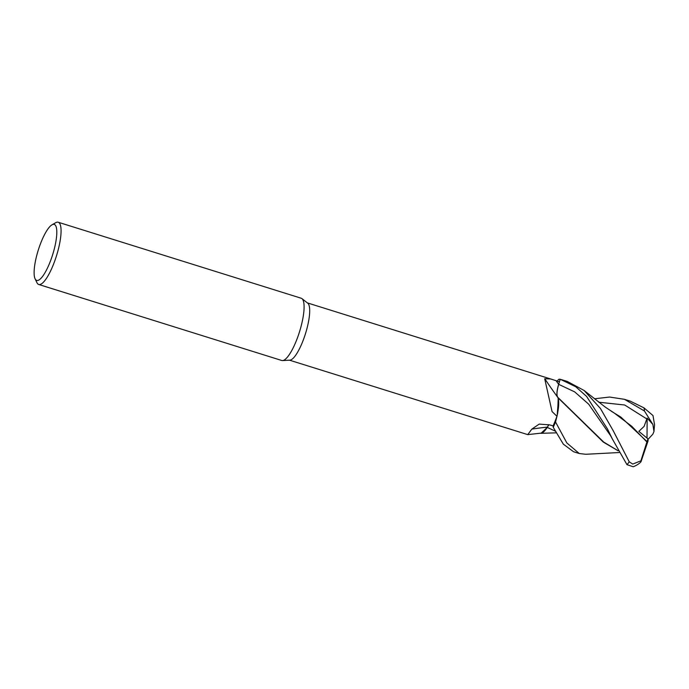 <?xml version="1.0" encoding="UTF-8"?>
<svg xmlns="http://www.w3.org/2000/svg" width="689" height="689" viewBox="0 0 689 689"><rect width="100%" height="100%" fill="white"/><g stroke="black" fill="none" stroke-linecap="round" stroke-linejoin="round"><path stroke-width="1.03" d="M560.191 379.243A32.607 8.389 107.4 0 0 558.434 379.544L558.4 379.587A32.572 8.38 107.4 0 1 560.183 379.277L558.676 384.341C556.729 391.352 556.462 395.71 557.883 397.398L557.857 397.536A26.957 6.933 107.4 0 1 558.409 399.379A26.957 6.933 107.4 0 1 556.936 416.268L552.053 411.557L544.698 378.743L550.52 378.933L559.425 381.74L558.658 384.333L560.191 379.243L575.711 386.718L586.623 396.451L607.465 428.946L612.314 438.902L626.956 464.644L633.243 466.763C636.791 465.308 639.366 463.645 640.985 461.759L640.908 460.829L632.726 464.067L629.255 461.828L613.236 430.754L600.455 408.508L584.083 390.456L567.271 381.439L561.501 379.639M553.009 425.88L553.224 427.266A32.572 8.38 107.4 0 0 555.558 421.875L557.651 413.279L558.193 398.475L557.651 413.279L555.558 421.883A32.572 8.38 107.4 0 1 553.224 427.266L563.326 444.155L573.558 451.734L579.268 453.526L566.832 442.932L555.532 421.961L557.16 415.622L558.409 399.379M51.985 224.821L55.714 222.693A32.607 8.389 107.4 0 1 58.195 222.237L301.222 298.242A32.607 8.389 107.4 0 1 301.946 298.63A32.607 8.389 107.4 0 1 299.267 332.572A32.607 8.389 107.4 0 1 282.576 360.58A32.607 8.389 107.4 0 1 281.749 360.485L38.73 284.488A32.607 8.389 107.4 0 1 36.956 282.697L35.096 278.821A29.351 7.545 107.4 0 1 38.455 249.539A29.351 7.545 107.4 0 1 51.985 224.821A29.351 7.545 107.4 0 1 52.459 255.309A29.351 7.545 107.4 0 1 35.096 278.821M301.946 298.63L307.725 303.151A29.997 7.717 107.4 0 1 305.253 334.38A29.997 7.717 107.4 0 1 289.897 360.149L282.576 360.58M58.195 222.237A32.607 8.389 107.4 0 1 56.248 256.566A32.607 8.389 107.4 0 1 38.73 284.488M557.857 397.536A26.957 6.933 107.4 0 0 557.806 397.424A551.794 519.988 19.9 0 1 545.275 379.484M557.306 396.735A13.263 3.411 107.4 0 1 558.641 384.341C556.703 391.352 556.428 395.693 557.857 397.381L557.857 397.381C556.462 395.719 556.729 391.361 558.676 384.341L560.183 379.277A32.572 8.38 107.4 0 0 558.4 379.587L557.323 381.077M556.936 416.268A29.997 7.717 107.4 0 1 553.043 425.897L549.658 424.898L539.194 424.097L531.813 429.126A551.794 359.77 52.7 0 1 547.41 427.111A13.263 3.411 107.4 0 1 548.866 424.682M547.41 427.111A26.957 6.933 107.4 0 1 547.29 427.309A26.957 6.933 107.4 0 1 545.593 429.729A26.957 6.933 107.4 0 1 541.209 433.123L527.748 434.621L531.813 429.126M555.179 431.081L547.195 427.413L548.935 424.691L547.29 427.309M289.501 360.175L527.748 434.621M545.593 429.729L541.003 433.312L540.254 433.209M547.255 427.369L541.011 433.312L547.255 427.369L555.196 431.125M594.486 398.785L609.593 397.045L624.475 399.327L644.456 411.006L652.888 424.458L647.152 418.094L644.094 426.405L638.841 431.357L647.961 438.859L647.014 441.58L620.832 417.069L611.419 411.324M652.888 424.458L653.964 431.572L654.55 424.717L652.983 415.536L643.948 407.854L630.271 401.144L624.475 399.327M619.075 452.535L585.796 454.275L579.268 453.526M618.154 450.804L603.34 442.123L557.926 397.691M618.128 450.761L603.685 442.062L557.883 397.398M553.224 427.266L553.224 427.283A32.607 8.389 107.4 0 0 555.532 421.961M647.014 441.58L646.842 442.131M584.083 390.456L605.33 407.156L614.226 413.021L631.779 426.31L646.893 441.968M646.893 441.976L640.908 460.829M640.985 461.759L648.091 440.814L647.961 438.859M653.964 431.572L652.827 434.182L647.996 439.427M647.152 418.094L647.005 438.066M610.549 435.646L588.656 404.159L574.712 391.895L558.658 384.333A547.522 515.966 19.9 0 1 556.075 380.69M643.948 407.854A32.607 8.389 107.4 0 1 644.456 411.006M610.549 435.637L612.314 438.902M646.945 419.024L624.699 405.011L598.767 402.212M629.255 461.828A32.607 8.389 107.4 0 1 626.956 464.644M550.141 378.812L307.406 302.91M541.011 433.312L556.101 432.838"/></g></svg>

